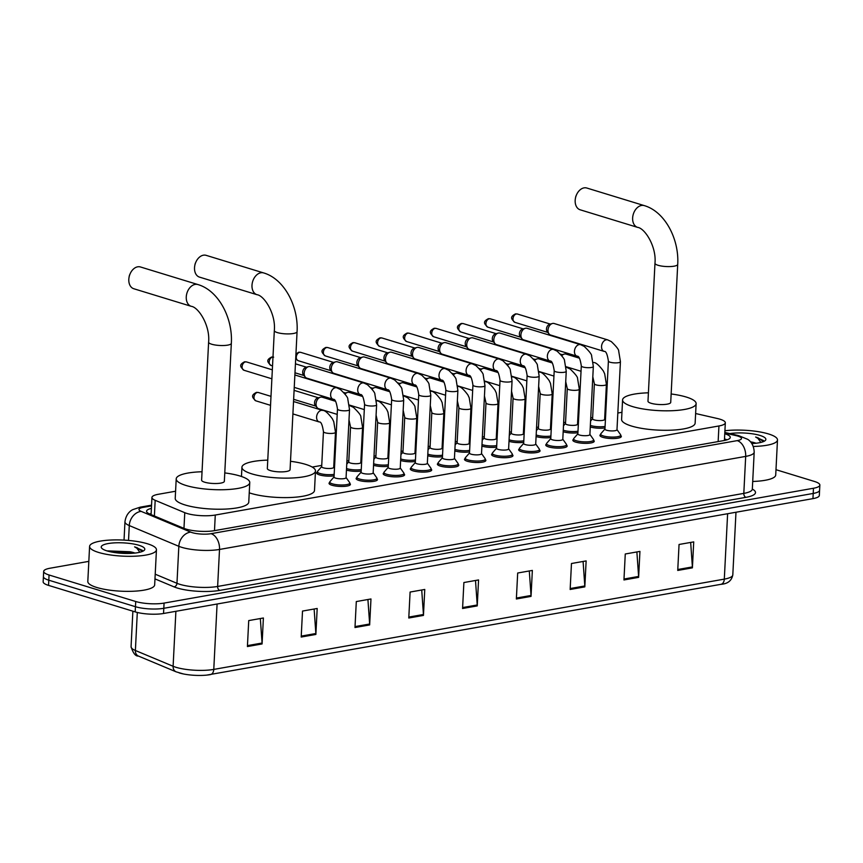 <?xml version="1.0" encoding="UTF-8"?>
<svg xmlns="http://www.w3.org/2000/svg" width="863" height="863" viewBox="0 0 863 863"><rect width="100%" height="100%" fill="white"/><g stroke="black" fill="none" stroke-linecap="round" stroke-linejoin="round"><path stroke-width="1.29" d="M334.1 475.847A10.712 2.578 -177.1 0 1 319.537 474.909A10.712 2.578 -177.1 0 1 316.667 472.989A10.712 2.578 -177.1 0 1 317.379 472.126M361.187 471.058A10.712 2.578 -177.1 0 1 346.635 470.119A10.712 2.578 -177.1 0 1 346.451 470.065M388.274 466.268A10.712 2.578 -177.1 0 1 373.722 465.33A10.712 2.578 -177.1 0 1 373.55 465.276M415.373 461.478A10.712 2.578 -177.1 0 1 400.82 460.54A10.712 2.578 -177.1 0 1 400.637 460.486M442.46 456.689A10.712 2.578 -177.1 0 1 427.908 455.75A10.712 2.578 -177.1 0 1 427.724 455.696M469.548 451.899A10.712 2.578 -177.1 0 1 454.995 450.961A10.712 2.578 -177.1 0 1 454.823 450.896M496.646 447.11A10.712 2.578 -177.1 0 1 482.093 446.16A10.712 2.578 -177.1 0 1 481.91 446.106M523.733 442.309A10.712 2.578 -177.1 0 1 509.181 441.371A10.712 2.578 -177.1 0 1 508.997 441.317M550.821 437.519A10.712 2.578 -177.1 0 1 536.268 436.581A10.712 2.578 -177.1 0 1 536.096 436.527M577.919 432.73A10.712 2.578 -177.1 0 1 563.366 431.791A10.712 2.578 -177.1 0 1 563.183 431.737M605.006 427.94A10.712 2.578 -177.1 0 1 590.454 427.002A10.712 2.578 -177.1 0 1 590.281 426.948M376.894 478.674A10.712 2.578 -177.1 0 1 377.509 479.601A10.712 2.578 -177.1 0 1 370.68 481.64A10.712 2.578 -177.1 0 1 358.986 480.443A10.712 2.578 -177.1 0 1 356.117 478.512A10.712 2.578 -177.1 0 1 356.829 477.66M403.981 473.884A10.712 2.578 -177.1 0 1 404.607 474.812A10.712 2.578 -177.1 0 1 397.767 476.851A10.712 2.578 -177.1 0 1 386.085 475.653A10.712 2.578 -177.1 0 1 383.204 473.722A10.712 2.578 -177.1 0 1 383.927 472.859M431.069 469.084A10.712 2.578 -177.1 0 1 431.694 470.011A10.712 2.578 -177.1 0 1 424.855 472.061A10.712 2.578 -177.1 0 1 413.172 470.864A10.712 2.578 -177.1 0 1 410.303 468.933A10.712 2.578 -177.1 0 1 411.015 468.07M458.167 464.294A10.712 2.578 -177.1 0 1 458.782 465.222A10.712 2.578 -177.1 0 1 451.953 467.271A10.712 2.578 -177.1 0 1 440.259 466.063A10.712 2.578 -177.1 0 1 437.39 464.143A10.712 2.578 -177.1 0 1 438.102 463.28M349.795 483.463A10.712 2.578 -177.1 0 1 350.421 484.391A10.712 2.578 -177.1 0 1 343.582 486.43A10.712 2.578 -177.1 0 1 331.899 485.233A10.712 2.578 -177.1 0 1 329.03 483.302A10.712 2.578 -177.1 0 1 329.742 482.449M485.254 459.504A10.712 2.578 -177.1 0 1 485.88 460.432A10.712 2.578 -177.1 0 1 479.041 462.482A10.712 2.578 -177.1 0 1 467.358 461.274A10.712 2.578 -177.1 0 1 464.477 459.353A10.712 2.578 -177.1 0 1 465.2 458.49M512.342 454.715A10.712 2.578 -177.1 0 1 512.967 455.642A10.712 2.578 -177.1 0 1 506.128 457.692A10.712 2.578 -177.1 0 1 494.445 456.484A10.712 2.578 -177.1 0 1 491.576 454.564A10.712 2.578 -177.1 0 1 492.288 453.701M539.44 449.925A10.712 2.578 -177.1 0 1 540.065 450.853A10.712 2.578 -177.1 0 1 533.226 452.902A10.712 2.578 -177.1 0 1 521.543 451.694A10.712 2.578 -177.1 0 1 518.663 449.763A10.712 2.578 -177.1 0 1 519.375 448.911M566.527 445.135A10.712 2.578 -177.1 0 1 567.153 446.063A10.712 2.578 -177.1 0 1 560.314 448.102A10.712 2.578 -177.1 0 1 548.631 446.905A10.712 2.578 -177.1 0 1 545.75 444.974A10.712 2.578 -177.1 0 1 546.473 444.121M593.615 440.346A10.712 2.578 -177.1 0 1 594.24 441.273A10.712 2.578 -177.1 0 1 587.401 443.312A10.712 2.578 -177.1 0 1 575.718 442.115A10.712 2.578 -177.1 0 1 572.849 440.184A10.712 2.578 -177.1 0 1 573.561 439.321M620.713 435.545A10.712 2.578 -177.1 0 1 621.338 436.484A10.712 2.578 -177.1 0 1 614.499 438.523A10.712 2.578 -177.1 0 1 602.816 437.325A10.712 2.578 -177.1 0 1 599.936 435.394A10.712 2.578 -177.1 0 1 600.648 434.531M175.588 491.23L158.328 494.283A20.086 4.822 2.9 0 0 151.942 497.455A20.086 4.822 2.9 0 0 155.178 500.303L184.768 512.676A20.086 4.822 2.9 0 0 186.926 513.453A20.086 4.822 2.9 0 0 215.275 515.038L718.944 425.966A20.086 4.822 2.9 0 0 725.319 422.794A20.086 4.822 2.9 0 0 717.326 418.501L695.632 413.528M621.953 412.287L617.832 413.021M605.653 415.179L604.834 415.319M592.654 417.476L590.734 417.811M578.566 419.968L577.746 420.108M565.567 422.266L563.647 422.6M551.468 424.758L550.648 424.898M538.48 427.056L536.559 427.39M524.38 429.547L523.561 429.688M511.381 431.845L509.461 432.19M497.293 434.337L496.462 434.488M484.294 436.635L482.374 436.98M470.195 439.127L469.375 439.278M457.196 441.425L455.286 441.77M443.107 443.916L442.288 444.067M430.108 446.214L428.188 446.559M416.02 448.717L415.189 448.857M403.021 451.015L401.101 451.349M388.922 453.507L388.102 453.647M375.923 455.804L374.013 456.139M361.834 458.296L361.014 458.436M348.835 460.594L346.915 460.928M334.747 463.086L333.916 463.226M321.748 465.384L312.223 467.066M151.392 508.383A20.086 4.822 2.9 0 0 146.581 511.23A20.086 4.822 2.9 0 0 149.817 514.078L183.841 528.318A20.086 4.822 2.9 0 0 185.998 529.084A20.086 4.822 2.9 0 0 214.348 530.669L723.895 440.562A20.086 4.822 2.9 0 0 730.271 437.39A20.086 4.822 2.9 0 0 724.758 433.744M775.988 469.699L814.467 481.468A20.086 4.822 -177.1 0 1 819.85 485.082A20.086 4.822 -177.1 0 1 813.475 488.253L164.067 603.097A20.086 4.822 -177.1 0 1 135.718 601.511L49.062 574.995A20.086 4.822 -177.1 0 1 43.679 571.392A20.086 4.822 -177.1 0 1 50.054 568.221L88.824 561.36M819.85 485.082L819.321 495.47A20.086 4.822 -177.1 0 1 812.946 498.631L163.538 613.485A20.086 4.822 -177.1 0 1 135.189 611.889L48.533 585.384L48.803 580.195A20.086 4.822 -177.1 0 1 43.409 576.581A20.086 4.822 -177.1 0 0 48.803 580.195L135.448 606.7L48.803 580.195L49.062 574.995M163.538 613.485L163.808 608.296A20.086 4.822 -177.1 0 1 135.448 606.7A20.086 4.822 -177.1 0 0 163.808 608.296L813.205 493.442L163.808 608.296L164.067 603.097M819.591 490.27A20.086 4.822 -177.1 0 1 813.205 493.442A20.086 4.822 -177.1 0 0 819.591 490.27M724.499 438.933A20.086 4.822 -177.1 0 1 726.98 439.828M149.612 513.992A20.086 4.822 -177.1 0 1 151.133 513.571M690.67 542.428L692.396 566.926A5.351 3.592 80 0 1 692.406 567.843L693.723 541.888L679.052 544.477L677.735 570.443L692.406 567.843M636.872 551.942L638.609 576.441A5.351 3.592 80 0 1 638.62 577.358L639.936 551.403L625.265 553.992L623.949 579.958L638.62 577.358M583.086 561.457L584.812 585.955A5.351 3.592 80 0 1 584.823 586.872L586.139 560.918L571.468 563.507L570.152 589.472L584.823 586.872M529.299 570.961L531.025 595.47A5.351 3.592 80 0 1 531.036 596.387L532.352 570.421L517.681 573.021L516.365 598.987L531.036 596.387M260.335 618.534L262.072 643.032A5.351 3.592 80 0 1 262.082 643.949L263.388 617.994L248.727 620.583L247.411 646.549L262.082 643.949M314.132 609.019L315.858 633.518A5.351 3.592 80 0 1 315.869 634.445L317.185 608.48L302.514 611.069L301.198 637.034L315.869 634.445M367.918 599.505L369.655 624.014A5.351 3.592 80 0 1 369.655 624.931L370.971 598.965L356.3 601.565L354.984 627.52L369.655 624.931M421.716 589.99L423.442 614.499A5.351 3.592 80 0 1 423.453 615.416L424.769 589.451L410.098 592.05L408.782 618.005L423.453 615.416M475.502 580.475L477.228 604.985A5.351 3.592 80 0 1 477.239 605.902L478.555 579.936L463.884 582.536L462.568 608.491L477.239 605.902M137.303 612.471L135.383 650.486A6.699 5.405 112.7 0 0 138.404 656.053C135.567 656.355 133.118 653.237 131.068 646.689A26.775 6.429 2.9 0 0 135.383 650.486L173.107 666.268A26.775 6.429 2.9 0 0 175.976 667.293A26.775 6.429 2.9 0 0 213.776 669.408A6.699 4.488 80 0 1 210.389 674.607A6.699 4.488 80 0 1 210.184 674.639A21.963 5.275 -177.1 0 1 206.602 675.125A21.963 5.275 -177.1 0 1 183.388 673.949A21.963 5.275 -177.1 0 1 179.18 672.903M48.533 585.384A20.086 4.822 -177.1 0 1 43.15 581.77L43.679 571.392M147.465 543.776A33.474 8.037 -177.1 0 1 156.451 549.796A33.474 8.037 -177.1 0 1 135.081 556.193A33.474 8.037 -177.1 0 1 98.565 552.428A33.474 8.037 -177.1 0 1 89.59 546.408A33.474 8.037 -177.1 0 1 110.949 540.022A33.474 8.037 -177.1 0 1 147.465 543.776M156.451 549.796L154.671 584.844A33.474 8.037 -177.1 0 1 133.301 591.241A33.474 8.037 -177.1 0 1 96.785 587.476A33.474 8.037 -177.1 0 1 87.81 581.457L89.59 546.408M133.992 553.161L129.968 551.748L107.573 550.885M129.968 551.748A15.135 3.635 -177.1 0 1 133.743 552.644A15.135 3.635 -177.1 0 1 134.973 553.064M107.077 550.918A21.823 5.243 -177.1 0 1 101.834 548.329A21.823 5.243 -177.1 0 1 112.675 542.989A21.823 5.243 -177.1 0 1 138.954 545.287A21.823 5.243 -177.1 0 1 144.067 550.465A21.823 5.243 -177.1 0 1 128.285 553.453A21.823 5.243 -177.1 0 1 107.077 550.918M142.438 551.414L142.417 550.378L134.606 546.872L136.893 548.199L139.828 552.244M131.564 553.345L118.177 551.371L108.9 551.425M127.206 553.453L112.902 552.277M142.373 551.435L137.314 547.811L134.606 546.872M140.453 266.969A11.381 7.983 107 0 0 137.681 266.818A11.381 7.983 107 0 0 130.173 273.679A11.381 7.983 107 0 0 129.029 277.422A11.381 7.983 107 0 0 133.787 288.738L191.252 306.322A11.381 7.983 -73 0 1 186.484 294.995A11.381 7.983 -73 0 1 195.146 284.402A11.381 7.983 -73 0 1 197.918 284.553L140.453 266.969M191.252 306.322C198.361 307.055 210.238 325.351 208.609 342.169L201.618 480.162A11.381 2.729 2.9 0 0 204.671 482.201A11.381 2.729 2.9 0 0 217.088 483.485A11.381 2.729 2.9 0 0 224.348 481.306L231.338 343.323C232.902 317.918 218.479 290.486 197.918 284.553M224.779 472.913A36.818 8.846 -177.1 0 1 239.882 475.977A36.818 8.846 -177.1 0 1 249.763 482.6A36.818 8.846 -177.1 0 1 226.257 489.623A36.818 8.846 -177.1 0 1 186.084 485.491A36.818 8.846 -177.1 0 1 176.214 478.868A36.818 8.846 -177.1 0 1 202.039 471.759M249.763 482.6L248.771 502.072A36.818 8.846 -177.1 0 1 225.265 509.094A36.818 8.846 -177.1 0 1 185.103 504.963A36.818 8.846 -177.1 0 1 175.221 498.339L176.214 478.868M129.029 277.422L129.223 276.279A4.682 3.29 -73 0 1 129.698 274.747L130.173 273.679M206.171 255.351A11.381 7.983 107 0 0 203.398 255.2A11.381 7.983 107 0 0 195.89 262.061A11.381 7.983 107 0 0 194.747 265.793A11.381 7.983 107 0 0 199.515 277.12L256.98 294.693A11.381 7.983 -73 0 1 252.212 283.377A11.381 7.983 -73 0 1 260.863 272.773A11.381 7.983 -73 0 1 263.636 272.924L206.171 255.351M256.98 294.693C264.078 295.437 275.966 313.722 274.326 330.551L267.336 468.533A11.381 2.729 2.9 0 0 270.399 470.583A11.381 2.729 2.9 0 0 282.805 471.856A11.381 2.729 2.9 0 0 290.076 469.688L297.066 331.705C298.63 306.289 284.197 278.868 263.636 272.924M290.497 461.284A36.818 8.846 -177.1 0 1 305.599 464.359A36.818 8.846 -177.1 0 1 315.48 470.971A36.818 8.846 -177.1 0 1 291.974 478.005A36.818 8.846 -177.1 0 1 251.813 473.863A36.818 8.846 -177.1 0 1 241.931 467.25A36.818 8.846 -177.1 0 1 267.767 460.13M315.48 470.971L314.499 490.443A36.818 8.846 -177.1 0 1 290.993 497.476A36.818 8.846 -177.1 0 1 250.82 493.334A36.818 8.846 -177.1 0 1 249.245 492.827M194.747 265.793L194.952 264.661A4.682 3.29 -73 0 1 195.416 263.118L195.89 262.061M586.818 188.026A11.381 7.983 107 0 0 584.046 187.875A11.381 7.983 107 0 0 576.538 194.747A11.381 7.983 107 0 0 575.394 198.479A11.381 7.983 107 0 0 580.163 209.795L637.628 227.379A11.381 7.983 -73 0 1 632.859 216.052A11.381 7.983 -73 0 1 641.511 205.459A11.381 7.983 -73 0 1 644.283 205.61L586.818 188.026M637.628 227.379C644.726 228.112 656.614 246.408 654.974 263.237L647.984 401.219A11.381 2.729 2.9 0 0 651.036 403.258A11.381 2.729 2.9 0 0 663.453 404.542A11.381 2.729 2.9 0 0 670.724 402.374L677.714 264.38C679.278 238.975 664.844 211.543 644.283 205.61M671.144 393.97A36.818 8.846 -177.1 0 1 686.247 397.034A36.818 8.846 -177.1 0 1 696.128 403.657A36.818 8.846 -177.1 0 1 672.622 410.691A36.818 8.846 -177.1 0 1 632.46 406.549A36.818 8.846 -177.1 0 1 622.579 399.925A36.818 8.846 -177.1 0 1 648.415 392.816M696.128 403.657L695.136 423.129A36.818 8.846 -177.1 0 1 671.641 430.162A36.818 8.846 -177.1 0 1 631.468 426.02A36.818 8.846 -177.1 0 1 621.597 419.396L622.579 399.925M575.394 198.479L575.599 197.336A4.682 3.29 -73 0 1 576.063 195.804L576.538 194.747M336.797 387.811L340.367 389.483C345.556 394.456 348.037 397.649 347.8 399.084L349.515 409.645L346.074 477.66A6.03 1.446 -177.1 0 1 342.223 478.814A6.03 1.446 -177.1 0 1 335.653 478.134A6.03 1.446 -177.1 0 1 334.035 477.056L337.476 409.03C336.43 402.126 335.027 398.889 333.269 399.332A6.03 4.229 -73 0 1 330.745 393.334A6.03 4.229 -73 0 1 335.329 387.724A6.03 4.229 -73 0 1 335.61 387.692A6.03 4.229 -73 0 1 336.797 387.811L294.876 374.974M346.074 477.53L349.666 482.6A10.043 2.416 -177.1 0 1 349.817 483.053A10.043 2.416 -177.1 0 1 343.409 484.974A10.043 2.416 -177.1 0 1 332.449 483.852A10.043 2.416 -177.1 0 1 329.763 482.039A10.043 2.416 -177.1 0 1 329.957 481.608L334.046 476.915M363.884 383.01L367.455 384.693C372.643 389.655 375.125 392.859 374.887 394.294L376.602 404.855L373.161 472.87A6.03 1.446 -177.1 0 1 369.321 474.024A6.03 1.446 -177.1 0 1 362.74 473.345A6.03 1.446 -177.1 0 1 361.122 472.266L364.574 404.24C363.528 397.336 362.126 394.1 360.367 394.542A6.03 4.229 -73 0 1 357.843 388.544A6.03 4.229 -73 0 1 362.417 382.935A6.03 4.229 -73 0 1 362.697 382.902A6.03 4.229 -73 0 1 363.884 383.01L310.346 366.635A6.03 4.229 -73 0 0 308.878 366.559A6.03 4.229 -73 0 0 308.533 366.635A6.03 4.229 -73 0 0 304.186 373.172A6.03 4.229 -73 0 0 305.319 377.142A6.03 4.229 -73 0 0 306.818 378.156L360.367 394.542M373.172 472.741L376.753 477.811A10.043 2.416 -177.1 0 1 376.915 478.264A10.043 2.416 -177.1 0 1 370.497 480.184A10.043 2.416 -177.1 0 1 359.547 479.051A10.043 2.416 -177.1 0 1 356.851 477.25A10.043 2.416 -177.1 0 1 357.045 476.808L361.133 472.126M305.319 377.142L303.485 374.984A4.347 3.053 -73 0 1 302.676 372.126A4.347 3.053 -73 0 1 305.815 367.401A4.347 3.053 -73 0 1 306.063 367.336M390.982 378.221L394.542 379.903C399.742 384.866 402.212 388.07 401.975 389.504L403.701 400.065L400.249 468.08A6.03 1.446 -177.1 0 1 396.408 469.235A6.03 1.446 -177.1 0 1 389.839 468.555A6.03 1.446 -177.1 0 1 388.221 467.466L391.662 399.45C390.615 392.536 389.213 389.31 387.455 389.742A6.03 4.229 -73 0 1 384.93 383.755A6.03 4.229 -73 0 1 389.515 378.145A6.03 4.229 -73 0 1 389.785 378.102A6.03 4.229 -73 0 1 390.982 378.221L337.444 361.845A6.03 4.229 -73 0 0 335.977 361.759A6.03 4.229 -73 0 0 335.621 361.845A6.03 4.229 -73 0 0 331.273 368.382A6.03 4.229 -73 0 0 332.406 372.352A6.03 4.229 -73 0 0 333.916 373.366L387.455 389.742M400.259 467.94L403.852 473.021A10.043 2.416 -177.1 0 1 404.003 473.474A10.043 2.416 -177.1 0 1 397.595 475.394A10.043 2.416 -177.1 0 1 386.635 474.262A10.043 2.416 -177.1 0 1 383.938 472.46A10.043 2.416 -177.1 0 1 384.143 472.018L388.221 467.336M332.406 372.352L330.583 370.195A4.347 3.053 -73 0 1 329.763 367.325A4.347 3.053 -73 0 1 332.902 362.611A4.347 3.053 -73 0 1 333.15 362.546M418.07 373.431L421.64 375.114C426.829 380.076 429.31 383.28 429.073 384.715L430.788 395.265L427.347 463.291A6.03 1.446 -177.1 0 1 423.496 464.434A6.03 1.446 -177.1 0 1 416.926 463.765A6.03 1.446 -177.1 0 1 415.308 462.676L418.749 394.661C417.714 387.746 416.3 384.51 414.542 384.952A6.03 4.229 -73 0 1 412.018 378.965A6.03 4.229 -73 0 1 416.602 373.355A6.03 4.229 -73 0 1 416.883 373.312A6.03 4.229 -73 0 1 418.07 373.431L364.531 357.055A6.03 4.229 -73 0 0 363.064 356.969A6.03 4.229 -73 0 0 362.719 357.055A6.03 4.229 -73 0 0 358.372 363.593A6.03 4.229 -73 0 0 359.504 367.562A6.03 4.229 -73 0 0 361.004 368.577L414.542 384.952M427.347 463.151L430.939 468.231A10.043 2.416 -177.1 0 1 431.09 468.685A10.043 2.416 -177.1 0 1 424.682 470.605A10.043 2.416 -177.1 0 1 413.733 469.472A10.043 2.416 -177.1 0 1 411.036 467.67A10.043 2.416 -177.1 0 1 411.23 467.228L415.319 462.546M359.504 367.562L357.67 365.405A4.347 3.053 -73 0 1 356.851 362.536A4.347 3.053 -73 0 1 359.99 357.811A4.347 3.053 -73 0 1 360.249 357.757M445.168 368.641L448.728 370.313C453.916 375.286 456.398 378.49 456.16 379.925L457.886 390.475L454.434 458.501A6.03 1.446 -177.1 0 1 450.594 459.645A6.03 1.446 -177.1 0 1 444.014 458.976A6.03 1.446 -177.1 0 1 442.395 457.886L445.847 389.871C444.801 382.956 443.399 379.72 441.64 380.162A6.03 4.229 -73 0 1 439.116 374.164A6.03 4.229 -73 0 1 443.701 368.566A6.03 4.229 -73 0 1 443.97 368.523A6.03 4.229 -73 0 1 445.168 368.641L391.619 352.266A6.03 4.229 -73 0 0 390.152 352.18A6.03 4.229 -73 0 0 389.806 352.266A6.03 4.229 -73 0 0 385.459 358.803A6.03 4.229 -73 0 0 386.592 362.773A6.03 4.229 -73 0 0 388.091 363.787L441.64 380.162M454.445 458.361L458.037 463.442A10.043 2.416 -177.1 0 1 458.188 463.895A10.043 2.416 -177.1 0 1 451.77 465.815A10.043 2.416 -177.1 0 1 440.82 464.682A10.043 2.416 -177.1 0 1 438.124 462.881A10.043 2.416 -177.1 0 1 438.318 462.439L442.406 457.757M386.592 362.773L384.758 360.615A4.347 3.053 -73 0 1 383.949 357.746A4.347 3.053 -73 0 1 387.088 353.021A4.347 3.053 -73 0 1 387.336 352.967M472.255 363.852L475.826 365.524C481.015 370.497 483.485 373.701 483.248 375.135L484.974 385.685L481.522 453.711A6.03 1.446 -177.1 0 1 477.681 454.855A6.03 1.446 -177.1 0 1 471.112 454.175A6.03 1.446 -177.1 0 1 469.494 453.097L472.935 385.081C471.888 378.167 470.486 374.93 468.728 375.373A6.03 4.229 -73 0 1 466.203 369.375A6.03 4.229 -73 0 1 470.788 363.765A6.03 4.229 -73 0 1 471.058 363.733A6.03 4.229 -73 0 1 472.255 363.852L418.717 347.465A6.03 4.229 -73 0 0 417.25 347.39A6.03 4.229 -73 0 0 416.894 347.465A6.03 4.229 -73 0 0 412.546 354.013A6.03 4.229 -73 0 0 413.679 357.972A6.03 4.229 -73 0 0 415.189 358.997L468.728 375.373M481.532 453.571L485.125 458.641A10.043 2.416 -177.1 0 1 485.276 459.105A10.043 2.416 -177.1 0 1 478.868 461.015A10.043 2.416 -177.1 0 1 467.908 459.893A10.043 2.416 -177.1 0 1 465.222 458.091A10.043 2.416 -177.1 0 1 465.416 457.649L469.494 452.967M413.679 357.972L411.856 355.826A4.347 3.053 -73 0 1 411.036 352.956A4.347 3.053 -73 0 1 414.175 348.231A4.347 3.053 -73 0 1 414.423 348.177M499.343 359.062L502.913 360.734C508.102 365.707 510.583 368.911 510.346 370.346L512.061 380.896L508.62 448.911A6.03 1.446 -177.1 0 1 504.769 450.065A6.03 1.446 -177.1 0 1 498.199 449.386A6.03 1.446 -177.1 0 1 496.581 448.307L500.033 380.292C498.987 373.377 497.584 370.141 495.815 370.583A6.03 4.229 -73 0 1 493.302 364.585A6.03 4.229 -73 0 1 497.875 358.976A6.03 4.229 -73 0 1 498.156 358.943A6.03 4.229 -73 0 1 499.343 359.062L445.804 342.676A6.03 4.229 -73 0 0 444.337 342.6A6.03 4.229 -73 0 0 443.992 342.676A6.03 4.229 -73 0 0 439.645 349.224A6.03 4.229 -73 0 0 440.777 353.183A6.03 4.229 -73 0 0 442.277 354.197L495.815 370.583M508.62 448.782L512.212 453.852A10.043 2.416 -177.1 0 1 512.363 454.316A10.043 2.416 -177.1 0 1 505.955 456.225A10.043 2.416 -177.1 0 1 495.006 455.103A10.043 2.416 -177.1 0 1 492.309 453.291A10.043 2.416 -177.1 0 1 492.503 452.859L496.592 448.167M440.777 353.183L438.943 351.036A4.347 3.053 -73 0 1 438.124 348.167A4.347 3.053 -73 0 1 441.263 343.442A4.347 3.053 -73 0 1 441.522 343.388M526.441 354.272L530.001 355.944C535.189 360.917 537.671 364.11 537.433 365.556L539.159 376.106L535.707 444.121A6.03 1.446 -177.1 0 1 531.867 445.276A6.03 1.446 -177.1 0 1 525.287 444.596A6.03 1.446 -177.1 0 1 523.668 443.517L527.12 375.491C526.074 368.587 524.672 365.351 522.913 365.793A6.03 4.229 -73 0 1 520.389 359.795A6.03 4.229 -73 0 1 524.974 354.186A6.03 4.229 -73 0 1 525.243 354.154A6.03 4.229 -73 0 1 526.441 354.272L472.892 337.886A6.03 4.229 -73 0 0 471.425 337.811A6.03 4.229 -73 0 0 471.079 337.886A6.03 4.229 -73 0 0 466.732 344.423A6.03 4.229 -73 0 0 467.865 348.393A6.03 4.229 -73 0 0 469.375 349.407L522.913 365.793M535.718 443.992L539.31 449.062A10.043 2.416 -177.1 0 1 539.461 449.515A10.043 2.416 -177.1 0 1 533.043 451.435A10.043 2.416 -177.1 0 1 522.093 450.313A10.043 2.416 -177.1 0 1 519.397 448.501A10.043 2.416 -177.1 0 1 519.591 448.07L523.679 443.377M467.865 348.393L466.042 346.236A4.347 3.053 -73 0 1 465.222 343.377A4.347 3.053 -73 0 1 468.361 338.652A4.347 3.053 -73 0 1 468.609 338.598M553.528 349.472L557.099 351.155C562.288 356.117 564.769 359.321 564.531 360.756L566.247 371.317L562.795 439.332A6.03 1.446 -177.1 0 1 558.954 440.486A6.03 1.446 -177.1 0 1 552.385 439.806A6.03 1.446 -177.1 0 1 550.767 438.728L554.208 370.702C553.161 363.798 551.759 360.561 550.001 361.004A6.03 4.229 -73 0 1 547.476 355.006A6.03 4.229 -73 0 1 552.061 349.396A6.03 4.229 -73 0 1 552.342 349.364A6.03 4.229 -73 0 1 553.528 349.472L499.99 333.096A6.03 4.229 -73 0 0 498.523 333.021A6.03 4.229 -73 0 0 498.167 333.096A6.03 4.229 -73 0 0 493.819 339.634A6.03 4.229 -73 0 0 494.952 343.603A6.03 4.229 -73 0 0 496.462 344.617L550.001 361.004M562.805 439.202L566.398 444.272A10.043 2.416 -177.1 0 1 566.549 444.725A10.043 2.416 -177.1 0 1 560.141 446.646A10.043 2.416 -177.1 0 1 549.181 445.513A10.043 2.416 -177.1 0 1 546.495 443.711A10.043 2.416 -177.1 0 1 546.689 443.269L550.767 438.587M494.952 343.603L493.129 341.446A4.347 3.053 -73 0 1 492.309 338.587A4.347 3.053 -73 0 1 495.448 333.862A4.347 3.053 -73 0 1 495.696 333.798M580.616 344.682L584.186 346.365C589.375 351.327 591.856 354.531 591.619 355.966L593.334 366.527L589.893 434.542A6.03 1.446 -177.1 0 1 586.042 435.696A6.03 1.446 -177.1 0 1 579.472 435.017A6.03 1.446 -177.1 0 1 577.854 433.927L581.306 365.912C580.26 358.997 578.857 355.772 577.088 356.203A6.03 4.229 -73 0 1 574.575 350.216A6.03 4.229 -73 0 1 579.149 344.607A6.03 4.229 -73 0 1 579.429 344.564A6.03 4.229 -73 0 1 580.616 344.682L527.077 328.307A6.03 4.229 -73 0 0 525.61 328.22A6.03 4.229 -73 0 0 525.265 328.307A6.03 4.229 -73 0 0 520.918 334.844A6.03 4.229 -73 0 0 522.05 338.814A6.03 4.229 -73 0 0 523.55 339.828L577.088 356.203M589.893 434.402L593.485 439.483A10.043 2.416 -177.1 0 1 593.636 439.936A10.043 2.416 -177.1 0 1 587.228 441.856A10.043 2.416 -177.1 0 1 576.279 440.723A10.043 2.416 -177.1 0 1 573.582 438.922A10.043 2.416 -177.1 0 1 573.776 438.48L577.865 433.798M522.05 338.814L520.216 336.656A4.347 3.053 -73 0 1 519.397 333.787A4.347 3.053 -73 0 1 522.536 329.073A4.347 3.053 -73 0 1 522.795 329.008M607.714 339.893L611.274 341.575C616.473 346.538 618.944 349.742 618.706 351.176L620.432 361.726L616.98 429.752A6.03 1.446 -177.1 0 1 613.14 430.907A6.03 1.446 -177.1 0 1 606.56 430.227A6.03 1.446 -177.1 0 1 604.952 429.138L608.393 361.122C607.347 354.208 605.945 350.971 604.186 351.414A6.03 4.229 -73 0 1 601.662 345.427A6.03 4.229 -73 0 1 606.247 339.817A6.03 4.229 -73 0 1 606.516 339.774A6.03 4.229 -73 0 1 607.714 339.893L554.165 323.517A6.03 4.229 -73 0 0 552.698 323.431A6.03 4.229 -73 0 0 552.352 323.517A6.03 4.229 -73 0 0 548.005 330.054A6.03 4.229 -73 0 0 549.138 334.024A6.03 4.229 -73 0 0 550.648 335.038L604.186 351.414M616.991 429.612L620.583 434.693A10.043 2.416 -177.1 0 1 620.734 435.146A10.043 2.416 -177.1 0 1 614.316 437.066A10.043 2.416 -177.1 0 1 603.366 435.934A10.043 2.416 -177.1 0 1 600.67 434.132A10.043 2.416 -177.1 0 1 600.875 433.69L604.952 429.008M549.138 334.024L547.315 331.867A4.347 3.053 -73 0 1 546.495 328.997A4.347 3.053 -73 0 1 549.634 324.272A4.347 3.053 -73 0 1 549.882 324.218M335.491 432.298L333.711 467.347A6.03 1.446 -177.1 0 1 329.871 468.49A6.03 1.446 -177.1 0 1 323.291 467.811A6.03 1.446 -177.1 0 1 321.672 466.732L323.452 431.683C322.406 424.769 321.004 421.543 319.245 421.975A6.03 4.229 -73 0 1 316.602 416.991A6.03 4.229 -73 0 1 321.575 410.335A6.03 4.229 -73 0 1 322.773 410.454C324.898 410.281 328.123 413.097 332.438 418.9L333.765 421.737L335.491 432.298A6.03 1.446 -177.1 0 1 333.841 433.194A6.03 1.446 -177.1 0 1 325.071 432.762A6.03 1.446 -177.1 0 1 323.452 431.683M334.175 474.337A10.043 2.416 -177.1 0 1 320.097 473.528A10.043 2.416 -177.1 0 1 317.401 471.727A10.043 2.416 -177.1 0 1 317.595 471.284L321.683 466.592M293.506 401.953A6.03 4.229 -73 0 1 295.135 401.996L322.773 410.454M349.386 405.556A6.03 4.229 -73 0 1 349.86 405.664L353.431 407.347C358.62 412.309 361.101 415.513 360.863 416.948L362.579 427.498L360.799 462.546A6.03 1.446 -177.1 0 1 356.958 463.701A6.03 1.446 -177.1 0 1 350.389 463.021A6.03 1.446 -177.1 0 1 348.771 461.942L350.54 426.894L348.997 419.957M337.206 414.391L318.695 408.738A6.03 4.229 -73 0 1 317.196 407.714A6.03 4.229 -73 0 1 316.063 403.755A6.03 4.229 -73 0 1 320.41 397.207A6.03 4.229 -73 0 1 322.223 397.207L335.405 401.241M361.263 469.548A10.043 2.416 -177.1 0 1 347.185 468.738A10.043 2.416 -177.1 0 1 346.538 468.523M317.196 407.714L315.362 405.567A4.347 3.053 -73 0 1 314.542 402.697A4.347 3.053 -73 0 1 317.692 397.972A4.347 3.053 -73 0 1 317.94 397.919M376.484 400.766A6.03 4.229 -73 0 1 376.948 400.874C379.084 400.691 382.309 403.506 386.624 409.321L387.951 412.158L389.666 422.708L387.897 457.757A6.03 1.446 -177.1 0 1 384.046 458.911A6.03 1.446 -177.1 0 1 377.476 458.231A6.03 1.446 -177.1 0 1 375.858 457.153L377.638 422.104L376.085 415.168M388.35 464.758A10.043 2.416 -177.1 0 1 374.283 463.949A10.043 2.416 -177.1 0 1 373.625 463.722M345.081 394.057A6.03 4.229 -73 0 1 347.498 392.417A6.03 4.229 -73 0 1 349.31 392.417L362.492 396.451M344.488 393.28A4.347 3.053 -73 0 1 344.779 393.183A4.347 3.053 -73 0 1 345.027 393.129M404.046 396.085L403.56 395.934A6.03 4.229 -73 0 1 404.046 396.085L407.606 397.757C412.805 402.73 415.276 405.934 415.038 407.368L416.764 417.919L414.984 452.967A6.03 1.446 -177.1 0 1 411.144 454.121A6.03 1.446 -177.1 0 1 404.564 453.442A6.03 1.446 -177.1 0 1 402.945 452.363L404.725 417.314L403.172 410.378M415.448 459.968A10.043 2.416 -177.1 0 1 401.371 459.148A10.043 2.416 -177.1 0 1 400.712 458.933M372.169 389.256A6.03 4.229 -73 0 1 374.596 387.627A6.03 4.229 -73 0 1 376.408 387.627L389.591 391.662M371.586 388.49A4.347 3.053 -73 0 1 371.867 388.393A4.347 3.053 -73 0 1 372.126 388.328M430.659 391.187A6.03 4.229 -73 0 1 431.133 391.295C433.258 391.112 436.484 393.927 440.81 399.731L442.136 402.579L443.852 413.129L442.072 448.177A6.03 1.446 -177.1 0 1 438.231 449.332A6.03 1.446 -177.1 0 1 431.662 448.652A6.03 1.446 -177.1 0 1 430.044 447.563L431.813 412.525L430.27 405.578M442.536 455.179A10.043 2.416 -177.1 0 1 428.458 454.359A10.043 2.416 -177.1 0 1 427.811 454.143M399.267 384.466A6.03 4.229 -73 0 1 401.683 382.838A6.03 4.229 -73 0 1 403.496 382.838L416.678 386.872M398.674 383.701A4.347 3.053 -73 0 1 398.965 383.604A4.347 3.053 -73 0 1 399.213 383.539M457.757 386.397A6.03 4.229 -73 0 1 458.221 386.505C460.357 386.322 463.582 389.137 467.897 394.941L469.224 397.789L470.939 408.339L469.17 443.388A6.03 1.446 -177.1 0 1 465.319 444.531A6.03 1.446 -177.1 0 1 458.749 443.862A6.03 1.446 -177.1 0 1 457.131 442.773L458.911 407.724L457.358 400.788M469.634 450.389A10.043 2.416 -177.1 0 1 455.556 449.569A10.043 2.416 -177.1 0 1 454.898 449.353M426.354 379.677A6.03 4.229 -73 0 1 428.771 378.048A6.03 4.229 -73 0 1 430.583 378.048L443.765 382.082M425.761 378.9A4.347 3.053 -73 0 1 426.052 378.803A4.347 3.053 -73 0 1 426.3 378.749M484.844 381.608A6.03 4.229 -73 0 1 485.319 381.705C487.444 381.532 490.669 384.348 494.984 390.152L496.311 392.989L498.037 403.55L496.257 438.598A6.03 1.446 -177.1 0 1 492.417 439.742A6.03 1.446 -177.1 0 1 485.837 439.073A6.03 1.446 -177.1 0 1 484.229 437.983L485.998 402.935L484.445 395.998M496.721 445.588A10.043 2.416 -177.1 0 1 482.644 444.779A10.043 2.416 -177.1 0 1 481.986 444.564M453.442 374.887A6.03 4.229 -73 0 1 455.869 373.258A6.03 4.229 -73 0 1 457.681 373.258L470.864 377.282M452.859 374.111A4.347 3.053 -73 0 1 453.14 374.013A4.347 3.053 -73 0 1 453.399 373.959M511.932 376.818A6.03 4.229 -73 0 1 512.406 376.915C514.531 376.743 517.757 379.558 522.083 385.362L523.409 388.199L525.125 398.76L523.356 433.809A6.03 1.446 -177.1 0 1 519.504 434.952A6.03 1.446 -177.1 0 1 512.935 434.272A6.03 1.446 -177.1 0 1 511.317 433.194L513.086 398.145L511.543 391.209M523.809 440.799A10.043 2.416 -177.1 0 1 509.731 439.99A10.043 2.416 -177.1 0 1 509.084 439.774M480.54 370.098A6.03 4.229 -73 0 1 482.956 368.458A6.03 4.229 -73 0 1 484.769 368.458L497.951 372.492M479.947 369.321A4.347 3.053 -73 0 1 480.238 369.224A4.347 3.053 -73 0 1 480.486 369.17M539.03 372.029A6.03 4.229 -73 0 1 539.494 372.126C541.63 371.953 544.855 374.758 549.17 380.572L550.497 383.409L552.212 393.96L550.443 429.008A6.03 1.446 -177.1 0 1 546.592 430.162A6.03 1.446 -177.1 0 1 540.022 429.483A6.03 1.446 -177.1 0 1 538.404 428.404L540.184 393.355L538.631 386.419M550.907 436.009A10.043 2.416 -177.1 0 1 536.829 435.2A10.043 2.416 -177.1 0 1 536.171 434.984M507.627 365.308A6.03 4.229 -73 0 1 510.044 363.668A6.03 4.229 -73 0 1 511.867 363.668L525.038 367.703M566.592 367.336L566.117 367.185A6.03 4.229 -73 0 1 566.592 367.336L570.152 369.008C575.351 373.981 577.822 377.185 577.584 378.62L579.31 389.17L577.53 424.218A6.03 1.446 -177.1 0 1 573.69 425.373A6.03 1.446 -177.1 0 1 567.11 424.693A6.03 1.446 -177.1 0 1 565.502 423.614L567.271 388.566L565.718 381.629M577.994 431.22A10.043 2.416 -177.1 0 1 563.917 430.41A10.043 2.416 -177.1 0 1 563.259 430.184M534.715 360.518A6.03 4.229 -73 0 1 537.142 358.879A6.03 4.229 -73 0 1 538.954 358.879L552.137 362.913M534.132 359.742A4.347 3.053 -73 0 1 534.413 359.644A4.347 3.053 -73 0 1 534.672 359.591M593.205 362.438A6.03 4.229 -73 0 1 593.679 362.546C595.804 362.363 599.03 365.178 603.356 370.993L604.683 373.83L606.398 384.38L604.629 419.429A6.03 1.446 -177.1 0 1 600.777 420.583A6.03 1.446 -177.1 0 1 594.208 419.903A6.03 1.446 -177.1 0 1 592.59 418.825L594.37 383.776L592.816 376.84M605.082 426.43A10.043 2.416 -177.1 0 1 591.004 425.61A10.043 2.416 -177.1 0 1 590.357 425.394M561.813 355.718A6.03 4.229 -73 0 1 564.229 354.089A6.03 4.229 -73 0 1 566.042 354.089L579.224 358.123M561.22 354.952A4.347 3.053 -73 0 1 561.511 354.855A4.347 3.053 -73 0 1 561.759 354.79M724.909 430.756A33.474 8.037 -177.1 0 1 768.512 433.949A33.474 8.037 -177.1 0 1 777.487 439.968A33.474 8.037 -177.1 0 1 753.302 446.451M777.487 439.968L775.718 475.017A33.474 8.037 -177.1 0 1 752.709 481.468M755.039 443.334L751.015 441.921A15.135 3.635 -177.1 0 1 754.78 442.805A15.135 3.635 -177.1 0 1 756.02 443.226M729.882 433.604A21.823 5.243 -177.1 0 1 760.001 435.448A21.823 5.243 -177.1 0 1 765.114 440.637A21.823 5.243 -177.1 0 1 751.813 443.55M763.475 441.586L763.464 440.551L755.654 437.034L757.93 438.372L760.875 442.417M752.612 443.506L751.63 443.269M763.421 441.608L758.361 437.983L755.654 437.034M183.97 528.372L184.768 512.676M214.488 530.648L215.275 515.038M154.391 515.988L155.178 500.303M718.145 441.576L718.944 425.966M151.521 505.901L143.247 507.358A13.387 3.215 2.9 0 0 141.154 511.371L190.712 532.104A13.387 3.215 2.9 0 0 192.147 532.622A13.387 3.215 2.9 0 0 211.047 533.679L737.229 440.626A13.387 3.215 2.9 0 0 737.887 436.106A13.387 3.215 2.9 0 0 736.15 435.642L724.801 433.043M736.15 435.642A13.387 7.691 102.9 0 1 738.48 435.578L747.628 439.299C748.501 439.806 753.917 443.237 754.186 452.169A26.775 6.429 -177.1 0 1 745.686 456.398L219.515 549.451A26.775 6.429 -177.1 0 1 181.705 547.325A26.775 6.429 -177.1 0 1 178.835 546.311L176.969 583.302A26.775 6.429 2.9 0 0 179.838 584.327A26.775 6.429 2.9 0 0 217.638 586.452L743.809 493.388A26.775 6.429 2.9 0 0 752.32 489.17L752.212 489.645M752.32 489.094A30.129 7.238 -177.1 0 1 745.934 497.336L219.752 590.389A3.344 2.244 80 0 1 217.638 586.452L219.515 549.451A13.387 8.975 -100 0 0 211.047 533.679M219.752 590.389A30.129 7.238 -177.1 0 1 177.228 588.005A30.129 7.238 -177.1 0 1 173.992 586.851L154.973 578.89M135.718 601.511L135.189 611.889M813.475 488.253L812.946 498.631M190.712 532.104A13.387 10.809 112.7 0 0 178.835 546.311L129.277 525.567L128.533 540.421M141.154 511.371A13.387 10.809 112.7 0 0 129.277 525.567A26.775 6.429 -177.1 0 1 124.962 521.781L124.035 540.109M155.211 574.197L176.969 583.302A3.344 2.708 -67.3 0 1 173.992 586.851M737.229 440.626A13.387 8.975 -100 0 1 745.686 456.398L743.809 493.388A3.344 2.244 80 0 0 745.934 497.336M143.247 507.358A13.387 8.975 -100 0 0 140.259 507.153L132.837 509.612C131.791 510.087 126.106 513.01 124.962 521.781M183.388 673.949L176.128 671.835A6.699 5.405 112.7 0 1 173.107 666.268L175.89 611.306M217.088 604.014L213.776 669.408L724.305 579.127A26.775 6.429 2.9 0 0 732.806 574.898C731.673 580.713 727.714 583.852 720.907 584.327A6.699 4.488 -100 0 0 724.305 579.127L727.617 513.722M720.702 584.348A6.699 4.488 -100 0 0 720.907 584.327L206.602 675.125M477.228 604.985L462.622 607.563M423.442 614.499L408.825 617.077M369.655 624.014L355.038 626.592M315.858 633.518L301.241 636.107M262.072 643.032L247.454 645.621M531.025 595.47L516.408 598.048M584.812 585.955L570.206 588.544M638.609 576.441L623.992 579.03M692.396 566.926L677.779 569.515M208.609 342.169A11.381 2.729 2.9 0 0 211.662 344.218A11.381 2.729 2.9 0 0 227.724 345.124A11.381 2.729 2.9 0 0 231.338 343.323M274.326 330.551A11.381 2.729 2.9 0 0 277.379 332.6A11.381 2.729 2.9 0 0 293.452 333.496A11.381 2.729 2.9 0 0 297.066 331.705M654.974 263.237A11.381 2.729 2.9 0 0 658.027 265.275A11.381 2.729 2.9 0 0 674.1 266.182A11.381 2.729 2.9 0 0 677.714 264.38M246.559 361.942L244.52 361.824C239.396 364.553 239.612 366.397 244.013 370.27A4.347 3.053 -73 0 1 242.19 365.944A4.347 3.053 -73 0 1 245.502 361.888A4.347 3.053 -73 0 1 246.559 361.942L272.341 369.839M244.52 361.824A4.347 2.923 80 0 1 245.502 361.888M349.515 409.645A6.03 1.446 -177.1 0 1 347.875 410.54A6.03 1.446 -177.1 0 1 339.094 410.119A6.03 1.446 -177.1 0 1 337.476 409.03M273.647 357.153L271.618 357.034C266.494 359.763 266.71 361.608 271.101 365.481A4.347 3.053 -73 0 1 269.278 361.155A4.347 3.053 -73 0 1 272.589 357.099A4.347 3.053 -73 0 1 272.988 357.066M271.618 357.034A4.347 2.923 80 0 1 272.589 357.099M376.602 404.855A6.03 1.446 -177.1 0 1 374.963 405.75A6.03 1.446 -177.1 0 1 366.192 405.33A6.03 1.446 -177.1 0 1 364.574 404.24M295.696 358.695L298.188 360.691A4.347 3.053 -73 0 1 296.376 356.354A4.347 3.053 -73 0 1 299.677 352.309A4.347 3.053 -73 0 1 300.734 352.363L333.582 362.417M295.933 353.981L298.706 352.244A4.347 2.923 80 0 1 299.677 352.309M403.701 400.065A6.03 1.446 -177.1 0 1 402.05 400.961A6.03 1.446 -177.1 0 1 393.28 400.529A6.03 1.446 -177.1 0 1 391.662 399.45M327.832 347.573L325.804 347.455C320.669 350.173 320.885 352.028 325.286 355.901A4.347 3.053 -73 0 1 323.463 351.565A4.347 3.053 -73 0 1 326.775 347.519A4.347 3.053 -73 0 1 327.832 347.573L360.68 357.627M325.804 347.455A4.347 2.923 80 0 1 326.775 347.519M430.788 395.265A6.03 1.446 -177.1 0 1 429.148 396.171A6.03 1.446 -177.1 0 1 420.367 395.739A6.03 1.446 -177.1 0 1 418.749 394.661M354.92 342.784L352.891 342.654C347.767 345.383 347.983 347.239 352.374 351.101A4.347 3.053 -73 0 1 350.551 346.775A4.347 3.053 -73 0 1 353.862 342.73A4.347 3.053 -73 0 1 354.92 342.784L387.767 352.838M352.891 342.654A4.347 2.923 80 0 1 353.862 342.73M457.886 390.475A6.03 1.446 -177.1 0 1 456.236 391.381A6.03 1.446 -177.1 0 1 447.466 390.95A6.03 1.446 -177.1 0 1 445.847 389.871M382.018 337.994L379.979 337.865C374.855 340.594 375.071 342.449 379.461 346.311A4.347 3.053 -73 0 1 377.649 341.985A4.347 3.053 -73 0 1 380.95 337.929A4.347 3.053 -73 0 1 382.018 337.994L414.855 348.037M379.979 337.865A4.347 2.923 80 0 1 380.95 337.929M484.974 385.685A6.03 1.446 -177.1 0 1 483.323 386.592A6.03 1.446 -177.1 0 1 474.553 386.16A6.03 1.446 -177.1 0 1 472.935 385.081M409.105 333.204L407.077 333.075C401.942 335.804 402.158 337.66 406.559 341.521A4.347 3.053 -73 0 1 404.736 337.196A4.347 3.053 -73 0 1 408.048 333.14A4.347 3.053 -73 0 1 409.105 333.204L441.953 343.247M407.077 333.075A4.347 2.923 80 0 1 408.048 333.14M512.061 380.896A6.03 1.446 -177.1 0 1 510.421 381.791A6.03 1.446 -177.1 0 1 501.64 381.37A6.03 1.446 -177.1 0 1 500.033 380.292M436.193 328.415L434.165 328.285C429.04 331.014 429.256 332.859 433.647 336.732A4.347 3.053 -73 0 1 431.824 332.406A4.347 3.053 -73 0 1 435.135 328.35A4.347 3.053 -73 0 1 436.193 328.415L469.041 338.458M434.165 328.285A4.347 2.923 80 0 1 435.135 328.35M539.159 376.106A6.03 1.446 -177.1 0 1 537.509 377.002A6.03 1.446 -177.1 0 1 528.739 376.581A6.03 1.446 -177.1 0 1 527.12 375.491M463.291 323.614L461.252 323.496C456.128 326.225 456.344 328.069 460.745 331.942A4.347 3.053 -73 0 1 458.922 327.616A4.347 3.053 -73 0 1 462.223 323.56A4.347 3.053 -73 0 1 463.291 323.614L496.139 333.668M461.252 323.496A4.347 2.923 80 0 1 462.223 323.56M566.247 371.317A6.03 1.446 -177.1 0 1 564.596 372.212A6.03 1.446 -177.1 0 1 555.826 371.791A6.03 1.446 -177.1 0 1 554.208 370.702M490.378 318.825L488.35 318.706C483.215 321.424 483.431 323.28 487.832 327.153A4.347 3.053 -73 0 1 486.009 322.816A4.347 3.053 -73 0 1 489.321 318.771A4.347 3.053 -73 0 1 490.378 318.825L523.226 328.879M488.35 318.706A4.347 2.923 80 0 1 489.321 318.771M593.334 366.527A6.03 1.446 -177.1 0 1 591.694 367.422A6.03 1.446 -177.1 0 1 582.913 367.002A6.03 1.446 -177.1 0 1 581.306 365.912M517.466 314.035L515.438 313.916C510.313 316.635 510.529 318.49 514.92 322.363A4.347 3.053 -73 0 1 513.097 318.026A4.347 3.053 -73 0 1 516.408 313.981A4.347 3.053 -73 0 1 517.466 314.035L550.314 324.089M515.438 313.916A4.347 2.923 80 0 1 516.408 313.981M620.432 361.726A6.03 1.446 -177.1 0 1 618.782 362.633A6.03 1.446 -177.1 0 1 610.012 362.201A6.03 1.446 -177.1 0 1 608.393 361.122M258.436 392.525L256.397 392.395C251.273 395.125 251.489 396.98 255.89 400.842A4.347 3.053 -73 0 1 254.067 396.516A4.347 3.053 -73 0 1 257.368 392.471A4.347 3.053 -73 0 1 258.436 392.525L270.993 396.365M256.397 392.395A4.347 2.923 80 0 1 257.368 392.471M362.579 427.498A6.03 1.446 -177.1 0 1 360.939 428.404A6.03 1.446 -177.1 0 1 352.158 427.972A6.03 1.446 -177.1 0 1 350.54 426.894M389.666 422.708A6.03 1.446 -177.1 0 1 388.026 423.614A6.03 1.446 -177.1 0 1 379.256 423.183A6.03 1.446 -177.1 0 1 377.638 422.104M416.764 417.919A6.03 1.446 -177.1 0 1 415.114 418.825A6.03 1.446 -177.1 0 1 406.344 418.393A6.03 1.446 -177.1 0 1 404.725 417.314M443.852 413.129A6.03 1.446 -177.1 0 1 442.212 414.024A6.03 1.446 -177.1 0 1 433.431 413.604A6.03 1.446 -177.1 0 1 431.813 412.525M470.939 408.339A6.03 1.446 -177.1 0 1 469.299 409.235A6.03 1.446 -177.1 0 1 460.529 408.814A6.03 1.446 -177.1 0 1 458.911 407.724M498.037 403.55A6.03 1.446 -177.1 0 1 496.387 404.445A6.03 1.446 -177.1 0 1 487.617 404.024A6.03 1.446 -177.1 0 1 485.998 402.935M525.125 398.76A6.03 1.446 -177.1 0 1 523.485 399.655A6.03 1.446 -177.1 0 1 514.704 399.235A6.03 1.446 -177.1 0 1 513.086 398.145M552.212 393.96A6.03 1.446 -177.1 0 1 550.572 394.866A6.03 1.446 -177.1 0 1 541.802 394.434A6.03 1.446 -177.1 0 1 540.184 393.355M579.31 389.17A6.03 1.446 -177.1 0 1 577.66 390.076A6.03 1.446 -177.1 0 1 568.89 389.645A6.03 1.446 -177.1 0 1 567.271 388.566M606.398 384.38A6.03 1.446 -177.1 0 1 604.758 385.286A6.03 1.446 -177.1 0 1 595.977 384.855A6.03 1.446 -177.1 0 1 594.37 383.776M151.101 514.197L150.432 514.337M151.079 514.607L151.942 497.455M724.424 440.464L725.319 422.794M754.186 452.169L752.32 489.17M151.554 505.157L140.259 507.153M738.48 435.578L724.823 432.449M176.128 671.835L138.404 656.053M732.806 574.898L735.977 512.244M131.068 646.689L132.87 611.187M241.931 467.25L241.467 476.495M349.817 483.053L349.709 485.254M329.763 482.039L329.644 484.229M333.269 399.332L294.24 387.39M244.013 370.27L271.888 378.803M376.915 478.264L376.797 480.464M295.437 363.819L306.494 367.207M356.851 477.25L356.743 479.44M305.815 367.401L308.533 366.635M271.101 365.481L272.535 365.923M294.984 372.784L303.949 375.524M404.003 473.474L403.895 475.664M383.938 472.46L383.83 474.65M332.902 362.611L335.621 361.845M298.188 360.691L331.036 370.734M300.734 352.363L298.706 352.244M431.09 468.685L430.982 470.874M411.036 467.67L410.928 469.86M359.99 357.811L362.719 357.055M325.286 355.901L358.134 365.944M458.188 463.895L458.07 466.085M438.124 462.881L438.016 465.071M387.088 353.021L389.806 352.266M352.374 351.101L385.222 361.155M485.276 459.105L485.168 461.295M465.222 458.091L465.103 460.281M414.175 348.231L416.894 347.465M379.461 346.311L412.309 356.365M512.363 454.316L512.255 456.505M492.309 453.291L492.201 455.491M441.263 343.442L443.992 342.676M406.559 341.521L439.407 351.575M539.461 449.515L539.343 451.716M519.397 448.501L519.289 450.691M468.361 338.652L471.079 337.886M433.647 336.732L466.495 346.786M566.549 444.725L566.441 446.926M546.495 443.711L546.376 445.901M495.448 333.862L498.167 333.096M460.745 331.942L493.582 341.985M593.636 439.936L593.528 442.126M573.582 438.922L573.474 441.112M522.536 329.073L525.265 328.307M487.832 327.153L520.68 337.196M620.734 435.146L620.616 437.336M600.67 434.132L600.562 436.322M549.634 324.272L552.352 323.517M514.92 322.363L547.768 332.406M319.245 421.975L292.902 413.916M333.722 467.207L334.477 468.285M317.401 471.727L317.293 473.916M255.89 400.842L270.54 405.33M360.81 462.417L361.575 463.496M294.089 390.356L318.371 397.778M348.771 461.802L346.753 464.121M317.692 397.972L320.41 397.207M293.636 399.321L315.826 406.106M364.305 409.601L349.321 405.027M387.897 457.627L388.663 458.695M343.83 392.492L345.459 392.989M375.869 457.012L373.852 459.332M344.779 393.183L347.498 392.417M391.392 404.812L376.408 400.227M414.995 452.838L415.75 453.906M370.917 387.703L372.557 388.199M402.956 452.223L400.939 454.542M371.867 388.393L374.596 387.627M418.479 400.022L403.506 395.437M442.083 448.037L442.848 449.116M398.016 382.913L399.645 383.409M430.044 447.433L428.026 449.752M398.965 383.604L401.683 382.838M445.578 395.232L430.594 390.648M469.17 443.248L469.936 444.326M425.103 378.113L426.732 378.62M457.142 442.643L455.125 444.952M426.052 378.803L428.771 378.048M472.665 390.443L457.681 385.858M496.268 438.458L497.023 439.537M452.19 373.323L453.83 373.83M484.229 437.854L482.212 440.162M453.14 374.013L455.869 373.258M499.753 385.653L484.779 381.068M523.356 433.668L524.121 434.747M479.289 368.533L480.918 369.03M511.328 433.064L509.299 435.373M480.238 369.224L482.956 368.458M526.851 380.863L511.867 376.279M550.454 428.879L551.209 429.957M506.376 363.744L508.005 364.24M538.415 428.264L536.398 430.583M507.325 364.434L510.044 363.668M553.938 376.063L538.965 371.489M577.541 424.089L578.296 425.157M533.474 358.954L535.103 359.45M565.502 423.474L563.485 425.793M534.413 359.644L537.142 358.879M581.026 371.273L566.052 366.689M604.629 419.299L605.395 420.367M560.562 354.164L562.191 354.661M592.601 418.684L590.572 421.004M561.511 354.855L564.229 354.089"/></g></svg>
